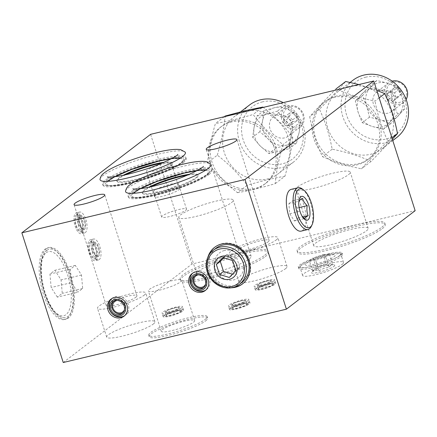 <?xml version="1.0" encoding="UTF-8"?>
<svg xmlns="http://www.w3.org/2000/svg" width="437" height="437" viewBox="0 0 437 437"><rect width="100%" height="100%" fill="white"/><g stroke="black" fill="none" stroke-linecap="round" stroke-linejoin="round"><path stroke-width="0.33" stroke-dasharray="2.19 1.64" d="M231.528 287.764A22.997 20.648 52.6 0 1 207.963 256.961M300.274 266.357A22.997 3.758 162.3 0 1 324.216 256.497A22.997 3.758 162.3 0 1 342.592 254.487A22.997 3.758 162.3 0 1 341.095 256.601A22.997 3.758 162.3 0 1 317.147 266.461A22.997 3.758 162.3 0 1 298.771 268.471A22.997 3.758 162.3 0 1 300.274 266.357M265.21 256.683A46 7.511 -17.7 0 0 268.203 252.455A46 7.511 -17.7 0 0 222.1 259.283A46 7.511 -17.7 0 0 180.563 280.423A46 7.511 -17.7 0 0 217.32 276.403A46 7.511 -17.7 0 0 265.21 256.683M382.233 228.709A46 7.511 -17.7 0 0 385.226 224.481A46 7.511 -17.7 0 0 339.123 231.31A46 7.511 -17.7 0 0 297.586 252.449A46 7.511 -17.7 0 0 334.343 248.429A46 7.511 -17.7 0 0 382.233 228.709M205.636 320.867A30.666 5.009 -17.7 0 0 207.635 318.049A30.666 5.009 -17.7 0 0 176.898 322.599A30.666 5.009 -17.7 0 0 149.208 336.692A30.666 5.009 -17.7 0 0 173.708 334.01A30.666 5.009 -17.7 0 0 205.636 320.867M153.261 324.074A25.297 4.13 -17.7 0 0 154.911 321.747A25.297 4.13 -17.7 0 0 129.549 325.505A25.297 4.13 -17.7 0 0 106.704 337.135A25.297 4.13 -17.7 0 0 126.921 334.917A25.297 4.13 -17.7 0 0 153.261 324.074M285.41 268.782A25.297 4.13 -17.7 0 0 287.06 266.461A25.297 4.13 -17.7 0 0 261.697 270.213A25.297 4.13 -17.7 0 0 238.853 281.843A25.297 4.13 -17.7 0 0 259.07 279.631A25.297 4.13 -17.7 0 0 285.41 268.782M163.842 315.618A10.734 1.753 162.3 0 1 175.018 311.018A10.734 1.753 162.3 0 1 183.595 310.079A10.734 1.753 162.3 0 1 182.895 311.062A10.734 1.753 162.3 0 1 171.719 315.667A10.734 1.753 162.3 0 1 163.143 316.607A10.734 1.753 162.3 0 1 163.842 315.618M230.217 308.5A10.734 1.753 162.3 0 1 241.393 303.901A10.734 1.753 162.3 0 1 249.969 302.961A10.734 1.753 162.3 0 1 249.27 303.944A10.734 1.753 162.3 0 1 238.094 308.549A10.734 1.753 162.3 0 1 229.518 309.483A10.734 1.753 162.3 0 1 230.217 308.5M63.239 362.519L191.99 264.024L415.15 210.683M255.967 288.802A10.734 1.753 162.3 0 1 267.144 284.197A10.734 1.753 162.3 0 1 275.72 283.258A10.734 1.753 162.3 0 1 275.02 284.247A10.734 1.753 162.3 0 1 263.844 288.846A10.734 1.753 162.3 0 1 255.268 289.786A10.734 1.753 162.3 0 1 255.967 288.802M288.868 203.664L292.582 200.823L297.204 208.045L298.105 218.112L294.385 220.958L289.769 213.731L288.868 203.664L298.913 201.266L298.64 203.342L299.815 211.333L302.377 216.708M290.747 138.534L293.489 127.473L284.771 119.804A19.933 17.895 -127.4 0 0 266.461 114.095A19.933 17.895 -127.4 0 0 254.132 127.129A19.933 17.895 -127.4 0 0 260.108 145.86A19.933 17.895 -127.4 0 0 278.418 151.568A19.933 17.895 -127.4 0 0 290.747 138.534A19.933 17.895 -127.4 0 0 284.771 119.804L277.298 111.178L266.461 114.095L256.869 116.062L254.132 127.129L252.635 137.24L260.108 145.86L268.826 153.529L278.418 151.568L289.256 148.646L290.747 138.534M389.88 122.223L397.621 114.221L393.546 103.886A19.933 17.895 -127.4 0 0 379.524 89.776A19.933 17.895 -127.4 0 0 361.831 94.004A19.933 17.895 -127.4 0 0 358.165 112.342A19.933 17.895 -127.4 0 0 372.187 126.451A19.933 17.895 -127.4 0 0 389.88 122.223A19.933 17.895 -127.4 0 0 393.546 103.886L390.716 92.589L379.524 89.776L369.576 86.002L355.336 101.045L358.165 112.342L362.24 122.682L372.187 126.451L383.38 129.27L389.88 122.223M365.966 77.13A32.966 29.596 -127.4 0 0 355.461 129.658A32.966 29.596 -127.4 0 0 406.137 117.548A32.966 29.596 -127.4 0 0 365.966 77.13M352.888 80.315A36.031 32.349 -127.4 0 0 349.092 128.587A36.031 32.349 -127.4 0 0 396.676 137.551M348.955 86.559A36.031 32.349 -127.4 0 0 337.867 91.808A36.031 32.349 -127.4 0 0 334.07 140.08A36.031 32.349 -127.4 0 0 381.654 149.039A36.031 32.349 -127.4 0 0 389.127 106.524A36.031 32.349 -127.4 0 0 348.955 86.559M392.35 139.239L371.204 161.357C359.738 156.162 346.727 152.103 332.175 149.197C329.432 134.733 325.183 121.42 319.425 109.261C329.678 98.871 338.435 89.612 345.711 81.484M358.892 84.543L376.732 90.306M379.163 97.915L375.012 101.089C360.525 98.205 347.519 94.152 335.982 88.93C325.734 99.319 316.972 108.578 309.696 116.701C312.439 131.166 316.683 144.478 322.446 156.637C333.906 161.837 346.918 165.891 361.475 168.802C368.702 160.723 377.464 151.464 387.761 141.025C382.004 128.871 377.754 115.559 375.012 101.089M391.907 137.852L387.761 141.025M319.425 109.261L309.696 116.701M332.175 149.197L322.446 156.637M371.204 161.357L361.475 168.802M67.145 318.294A36.801 15.055 76.6 0 0 69.925 277.009A36.801 15.055 76.6 0 0 47.557 247.921A36.801 15.055 76.6 0 0 45.071 249.123A36.801 15.055 76.6 0 0 42.296 290.414A36.801 15.055 76.6 0 0 64.665 319.502A36.801 15.055 76.6 0 0 67.145 318.294M96.036 260.337A10.734 4.392 76.6 0 0 96.85 248.292A10.734 4.392 76.6 0 0 90.322 239.809A10.734 4.392 76.6 0 0 89.601 240.159A10.734 4.392 76.6 0 0 88.787 252.204A10.734 4.392 76.6 0 0 95.315 260.687A10.734 4.392 76.6 0 0 96.036 260.337M82.09 233.358A10.734 4.392 76.6 0 0 82.899 221.313A10.734 4.392 76.6 0 0 76.371 212.83A10.734 4.392 76.6 0 0 75.65 213.18A10.734 4.392 76.6 0 0 74.842 225.224A10.734 4.392 76.6 0 0 81.364 233.708A10.734 4.392 76.6 0 0 82.09 233.358M191.99 264.024L150.601 134.328M291.217 189.363A21.468 8.784 -103.4 0 1 304.747 208.198A21.468 8.784 -103.4 0 1 301.197 231.118M100.007 179.236A44.776 7.314 162.3 0 1 102.979 175.619A44.776 7.314 162.3 0 1 148.176 156.828A44.776 7.314 162.3 0 1 185.135 152.071M125.55 191.193A44.776 7.314 162.3 0 1 128.522 187.577A44.776 7.314 162.3 0 1 173.713 168.78A44.776 7.314 162.3 0 1 210.672 164.022M231.588 121.95A36.031 32.349 -127.4 0 0 220.505 127.194A36.031 32.349 -127.4 0 0 216.708 175.466A36.031 32.349 -127.4 0 0 264.292 184.43A36.031 32.349 -127.4 0 0 271.759 141.916A36.031 32.349 -127.4 0 0 231.588 121.95M335.004 97.227A36.031 32.349 -127.4 0 0 323.921 102.477A36.031 32.349 -127.4 0 0 320.124 150.749A36.031 32.349 -127.4 0 0 367.708 159.713A36.031 32.349 -127.4 0 0 375.175 117.198A36.031 32.349 -127.4 0 0 335.004 97.227M336.616 95.998A36.031 32.349 -127.4 0 0 325.532 101.247A36.031 32.349 -127.4 0 0 321.73 149.52A36.031 32.349 -127.4 0 0 369.314 158.478A36.031 32.349 -127.4 0 0 376.787 115.963A36.031 32.349 -127.4 0 0 336.616 95.998M397.949 87.061L402.018 97.402L404.848 108.693L390.612 123.737L380.665 119.967L369.473 117.149L366.643 105.858L362.568 95.517L376.803 80.474L387.996 83.287L397.949 87.061L390.716 92.589M404.848 108.693L397.621 114.221M376.803 80.474L369.576 86.002M362.568 95.517L355.336 101.045M369.473 117.149L362.24 122.682M390.612 123.737L383.38 129.27M393.453 82.101A10.734 9.636 -127.4 0 0 390.028 99.204A10.734 9.636 -127.4 0 0 406.53 95.261A10.734 9.636 -127.4 0 0 393.453 82.101M401.548 93.709L398.265 97.178L393.382 95.659L391.792 90.667L395.075 87.198L399.953 88.716L401.548 93.709L396.184 97.812L392.896 101.286L398.265 97.178M392.12 81.156A12.269 11.012 -127.4 0 0 388.679 82.855A12.269 11.012 -127.4 0 0 387.39 99.292A12.269 11.012 -127.4 0 0 403.586 102.34A12.269 11.012 -127.4 0 0 406.126 99.467M380.654 90.098A12.269 11.012 -127.4 0 0 376.88 91.885A12.269 11.012 -127.4 0 0 375.585 108.316A12.269 11.012 -127.4 0 0 391.787 111.369A12.269 11.012 -127.4 0 0 394.327 96.894A12.269 11.012 -127.4 0 0 380.654 90.098M370.308 87.52A19.933 17.895 -127.4 0 0 366.643 105.858A19.933 17.895 -127.4 0 0 380.665 119.967A19.933 17.895 -127.4 0 0 398.353 115.739A19.933 17.895 -127.4 0 0 402.018 97.402A19.933 17.895 -127.4 0 0 387.996 83.287A19.933 17.895 -127.4 0 0 370.308 87.52M392.896 101.286L388.018 99.762L386.428 94.774L389.711 91.3L394.589 92.819L396.184 97.812M394.589 92.819L399.953 88.716M388.018 99.762L393.382 95.659M386.428 94.774L391.792 90.667M389.711 91.3L395.075 87.198M237.378 187.73A36.031 32.349 -127.4 0 0 265.904 183.201A36.031 32.349 -127.4 0 0 273.371 140.681A36.031 32.349 -127.4 0 0 233.2 120.716A36.031 32.349 -127.4 0 0 222.116 125.965A36.031 32.349 -127.4 0 0 211.339 159.773A36.031 32.349 -127.4 0 0 237.378 187.73M237.493 192.679C248.555 190.827 261.124 187.823 275.206 183.666C276.293 171.823 278.899 158.789 283.023 144.571C271.574 135.727 261.61 125.703 253.132 114.494C239.055 118.651 226.481 121.655 215.419 123.507C211.311 137.655 208.706 150.689 207.602 162.597C216.031 173.751 225.995 183.78 237.493 192.679L247.222 185.233C238.799 174.079 228.835 164.055 217.331 155.157L207.602 162.597M262.009 107.699L253.132 114.494M262.861 107.049C274.305 115.892 284.269 125.922 292.752 137.131L283.023 144.571M224.301 116.712L215.419 123.507M217.331 155.157C221.439 141.004 224.044 127.975 225.148 116.062M292.752 137.131C291.665 148.968 289.059 162.001 284.935 176.22L275.206 183.666M284.935 176.22C273.873 178.072 261.304 181.076 247.222 185.233M262.55 101.848A32.966 29.596 -127.4 0 0 252.045 154.381A32.966 29.596 -127.4 0 0 302.721 142.265A32.966 29.596 -127.4 0 0 262.55 101.848M249.472 105.033A36.031 32.349 -127.4 0 0 245.676 153.305A36.031 32.349 -127.4 0 0 293.26 162.269A36.031 32.349 -127.4 0 0 283.28 102.613M245.539 111.277A36.031 32.349 -127.4 0 0 234.451 116.526A36.031 32.349 -127.4 0 0 230.654 164.798A36.031 32.349 -127.4 0 0 278.238 173.762A36.031 32.349 -127.4 0 0 285.711 131.242A36.031 32.349 -127.4 0 0 245.539 111.277M284.525 105.65L293.243 113.32L300.716 121.939L299.225 132.05L296.483 143.118L286.896 145.079L276.058 148.001L268.586 139.376L259.868 131.706L262.604 120.645L264.101 110.534L274.939 107.611L284.525 105.65L277.298 111.178M300.716 121.939L293.489 127.473M264.101 110.534L256.869 116.062M259.868 131.706L252.635 137.24M276.058 148.001L268.826 153.529M296.483 143.118L289.256 148.646M290.037 106.819A10.734 9.636 -127.4 0 0 286.612 123.922A10.734 9.636 -127.4 0 0 303.114 119.978A10.734 9.636 -127.4 0 0 290.037 106.819M297.968 115.783L296.991 120.667L292.277 121.792L288.54 118.034L289.518 113.15L294.232 112.019L297.968 115.783L292.604 119.885L291.626 124.774L296.991 120.667M289.037 105.792A12.269 11.012 -127.4 0 0 285.263 107.578A12.269 11.012 -127.4 0 0 283.974 124.01A12.269 11.012 -127.4 0 0 300.17 127.058A12.269 11.012 -127.4 0 0 302.715 112.588A12.269 11.012 -127.4 0 0 289.037 105.792M277.238 114.816A12.269 11.012 -127.4 0 0 273.464 116.603A12.269 11.012 -127.4 0 0 272.169 133.039A12.269 11.012 -127.4 0 0 288.371 136.087A12.269 11.012 -127.4 0 0 290.911 121.617A12.269 11.012 -127.4 0 0 277.238 114.816M274.939 107.611A19.933 17.895 -127.4 0 0 262.604 120.645A19.933 17.895 -127.4 0 0 268.586 139.376A19.933 17.895 -127.4 0 0 286.896 145.079A19.933 17.895 -127.4 0 0 299.225 132.05A19.933 17.895 -127.4 0 0 293.243 113.32A19.933 17.895 -127.4 0 0 274.939 107.611M291.626 124.774L286.912 125.9L283.176 122.136L284.154 117.253L288.868 116.127L292.604 119.885M288.868 116.127L294.232 112.019M286.912 125.9L292.277 121.792M283.176 122.136L288.54 118.034M284.154 117.253L289.518 113.15M302.377 189.035A21.468 8.784 -103.4 0 1 311.554 206.57A21.468 8.784 -103.4 0 1 311.302 226.361M298.105 218.112L302.836 216.981M294.385 220.958L304.431 218.56M289.769 213.731L299.815 211.333M292.582 200.823L302.628 198.42M297.204 208.045L299.105 207.591M233.871 287.207A22.997 20.648 52.6 0 1 212.699 277.752A22.997 20.648 52.6 0 1 209.11 254.842M214.857 247.145A22.997 20.648 52.6 0 1 215.124 246.938A22.997 20.648 52.6 0 1 245.496 252.662A22.997 20.648 52.6 0 1 243.076 283.471A22.997 20.648 52.6 0 1 242.803 283.679M224.416 250.532A15.612 14.017 -127.4 0 0 219.44 275.414A15.612 14.017 -127.4 0 0 243.442 269.678A15.612 14.017 -127.4 0 0 224.416 250.532M215.949 248.238A21.468 19.272 -127.4 0 0 213.688 276.998A21.468 19.272 -127.4 0 0 242.032 282.335M223.831 257.704L226.879 254.481L236.636 257.524L232.675 260.556M236.636 257.524L239.82 267.51L235.865 270.536M239.82 267.51L233.249 274.452L229.294 277.479M233.249 274.452L232.468 274.207M226.879 254.481L222.919 257.513M248.167 300.487A10.734 1.753 -17.7 0 0 248.872 299.662A10.734 1.753 -17.7 0 0 248.866 299.503A10.734 1.753 -17.7 0 0 238.11 301.093A10.734 1.753 -17.7 0 0 228.414 306.026A10.734 1.753 -17.7 0 0 228.507 306.162A10.734 1.753 -17.7 0 0 237.449 304.96A10.734 1.753 -17.7 0 0 248.167 300.487M247.5 304.371A8.74 1.426 -17.7 0 0 248.074 303.699A8.74 1.426 -17.7 0 0 239.312 304.862A8.74 1.426 -17.7 0 0 231.49 308.992A8.74 1.426 -17.7 0 0 238.771 308.009A8.74 1.426 -17.7 0 0 247.5 304.371M246.413 304.627A7.511 1.229 -17.7 0 0 246.9 303.939A7.511 1.229 -17.7 0 0 239.372 305.053A7.511 1.229 -17.7 0 0 232.588 308.506A7.511 1.229 -17.7 0 0 238.591 307.85A7.511 1.229 -17.7 0 0 246.413 304.627M240.934 301.011A6.55 1.071 -17.7 0 0 234.74 303.098A6.55 1.071 -17.7 0 0 232.468 304.846A6.55 1.071 -17.7 0 0 237.947 304.092A6.55 1.071 -17.7 0 0 244.452 301.377A6.55 1.071 -17.7 0 0 244.878 300.885A6.55 1.071 -17.7 0 0 240.934 301.011M245.31 301.169A7.511 1.229 -17.7 0 0 245.796 300.481A7.511 1.229 -17.7 0 0 238.269 301.596A7.511 1.229 -17.7 0 0 231.484 305.048A7.511 1.229 -17.7 0 0 237.488 304.392A7.511 1.229 -17.7 0 0 245.31 301.169M273.917 280.789A10.734 1.753 -17.7 0 0 274.622 279.964A10.734 1.753 -17.7 0 0 274.616 279.8A10.734 1.753 -17.7 0 0 263.855 281.395A10.734 1.753 -17.7 0 0 254.165 286.328A10.734 1.753 -17.7 0 0 254.252 286.464A10.734 1.753 -17.7 0 0 263.2 285.257A10.734 1.753 -17.7 0 0 273.917 280.789M273.251 284.667A8.74 1.426 -17.7 0 0 273.824 284.001A8.74 1.426 -17.7 0 0 265.062 285.164A8.74 1.426 -17.7 0 0 257.24 289.294A8.74 1.426 -17.7 0 0 264.522 288.311A8.74 1.426 -17.7 0 0 273.251 284.667M272.164 284.929A7.511 1.229 -17.7 0 0 272.65 284.241A7.511 1.229 -17.7 0 0 265.122 285.356A7.511 1.229 -17.7 0 0 258.338 288.808A7.511 1.229 -17.7 0 0 264.341 288.152A7.511 1.229 -17.7 0 0 272.164 284.929M266.679 281.313A6.55 1.071 -17.7 0 0 260.49 283.394A6.55 1.071 -17.7 0 0 258.218 285.148A6.55 1.071 -17.7 0 0 263.697 284.394A6.55 1.071 -17.7 0 0 270.203 281.674A6.55 1.071 -17.7 0 0 270.629 281.188A6.55 1.071 -17.7 0 0 266.679 281.313M271.06 281.472A7.511 1.229 -17.7 0 0 271.546 280.778A7.511 1.229 -17.7 0 0 264.019 281.898A7.511 1.229 -17.7 0 0 257.235 285.35A7.511 1.229 -17.7 0 0 263.238 284.689A7.511 1.229 -17.7 0 0 271.06 281.472M181.792 307.604A10.734 1.753 -17.7 0 0 182.497 306.779A10.734 1.753 -17.7 0 0 182.491 306.621A10.734 1.753 -17.7 0 0 171.736 308.211A10.734 1.753 -17.7 0 0 162.04 313.143A10.734 1.753 -17.7 0 0 162.132 313.28A10.734 1.753 -17.7 0 0 171.075 312.078A10.734 1.753 -17.7 0 0 181.792 307.604M181.126 311.488A8.74 1.426 -17.7 0 0 181.699 310.816A8.74 1.426 -17.7 0 0 172.937 311.98A8.74 1.426 -17.7 0 0 165.115 316.109A8.74 1.426 -17.7 0 0 172.397 315.126A8.74 1.426 -17.7 0 0 181.126 311.488M180.039 311.745A7.511 1.229 -17.7 0 0 180.525 311.057A7.511 1.229 -17.7 0 0 172.997 312.171A7.511 1.229 -17.7 0 0 166.213 315.623A7.511 1.229 -17.7 0 0 172.216 314.968A7.511 1.229 -17.7 0 0 180.039 311.745M174.56 308.129A6.55 1.071 -17.7 0 0 168.365 310.215A6.55 1.071 -17.7 0 0 166.093 311.963A6.55 1.071 -17.7 0 0 171.572 311.21A6.55 1.071 -17.7 0 0 178.078 308.495A6.55 1.071 -17.7 0 0 178.504 308.003A6.55 1.071 -17.7 0 0 174.56 308.129M178.935 308.287A7.511 1.229 -17.7 0 0 179.421 307.599A7.511 1.229 -17.7 0 0 171.894 308.713A7.511 1.229 -17.7 0 0 165.11 312.165A7.511 1.229 -17.7 0 0 171.113 311.51A7.511 1.229 -17.7 0 0 178.935 308.287M78.917 212.404A10.734 4.392 -103.4 0 1 79.638 212.049A10.734 4.392 -103.4 0 1 86.406 221.466A10.734 4.392 -103.4 0 1 84.631 232.926A10.734 4.392 -103.4 0 1 83.516 232.861A10.734 4.392 -103.4 0 1 77.862 223.509A10.734 4.392 -103.4 0 1 78.676 212.611A10.734 4.392 -103.4 0 1 78.917 212.404M76.246 215.053A8.74 3.578 -103.4 0 1 82.413 222.717A8.74 3.578 -103.4 0 1 79.993 231.719A8.74 3.578 -103.4 0 1 75.393 224.099A8.74 3.578 -103.4 0 1 76.054 215.228A8.74 3.578 -103.4 0 1 76.246 215.053M76.617 216.206A7.511 3.075 -103.4 0 1 77.12 215.96A7.511 3.075 -103.4 0 1 81.861 222.553A7.511 3.075 -103.4 0 1 80.616 230.578A7.511 3.075 -103.4 0 1 76.049 224.64A7.511 3.075 -103.4 0 1 76.617 216.206M80.173 216.337A6.55 2.677 -103.4 0 1 84.811 222.176A6.55 2.677 -103.4 0 1 82.888 228.786A6.55 2.677 -103.4 0 1 79.845 224.241A6.55 2.677 -103.4 0 1 79.96 216.534A6.55 2.677 -103.4 0 1 80.173 216.337M79.884 215.43A7.511 3.075 -103.4 0 1 80.386 215.184A7.511 3.075 -103.4 0 1 85.122 221.772A7.511 3.075 -103.4 0 1 83.882 229.796A7.511 3.075 -103.4 0 1 79.316 223.859A7.511 3.075 -103.4 0 1 79.884 215.43M92.862 239.378A10.734 4.392 -103.4 0 1 93.589 239.028A10.734 4.392 -103.4 0 1 100.357 248.445A10.734 4.392 -103.4 0 1 98.582 259.906A10.734 4.392 -103.4 0 1 97.467 259.84A10.734 4.392 -103.4 0 1 91.814 250.488A10.734 4.392 -103.4 0 1 92.628 239.591A10.734 4.392 -103.4 0 1 92.862 239.378M90.197 242.032A8.74 3.578 -103.4 0 1 96.359 249.696A8.74 3.578 -103.4 0 1 93.944 258.699A8.74 3.578 -103.4 0 1 89.339 251.078A8.74 3.578 -103.4 0 1 90 242.207A8.74 3.578 -103.4 0 1 90.197 242.032M90.563 243.185A7.511 3.075 -103.4 0 1 91.071 242.939A7.511 3.075 -103.4 0 1 95.807 249.532A7.511 3.075 -103.4 0 1 94.567 257.557A7.511 3.075 -103.4 0 1 90 251.619A7.511 3.075 -103.4 0 1 90.563 243.185M94.119 243.311A6.55 2.677 -103.4 0 1 98.762 249.156A6.55 2.677 -103.4 0 1 96.839 255.765A6.55 2.677 -103.4 0 1 93.791 251.22A6.55 2.677 -103.4 0 1 93.906 243.513A6.55 2.677 -103.4 0 1 94.119 243.311M93.829 242.404A7.511 3.075 -103.4 0 1 94.337 242.158A7.511 3.075 -103.4 0 1 99.073 248.751A7.511 3.075 -103.4 0 1 97.833 256.776A7.511 3.075 -103.4 0 1 93.261 250.838A7.511 3.075 -103.4 0 1 93.829 242.404M192.81 273.081A10.734 9.636 52.6 0 1 193.433 272.562A10.734 9.636 52.6 0 1 207.608 275.228A10.734 9.636 52.6 0 1 206.472 289.611A10.734 9.636 52.6 0 1 205.805 290.07M198.403 274.846A6.55 5.878 52.6 0 1 204.62 277.511A6.55 5.878 52.6 0 1 205.57 284.208M194.776 275.654A7.511 6.746 52.6 0 1 195.388 275.119A7.511 6.746 52.6 0 1 205.308 276.987A7.511 6.746 52.6 0 1 204.516 287.054A7.511 6.746 52.6 0 1 203.839 287.502M111.643 298.69A10.734 9.636 52.6 0 1 112.265 298.165A10.734 9.636 52.6 0 1 126.44 300.836A10.734 9.636 52.6 0 1 125.31 315.214A10.734 9.636 52.6 0 1 124.643 315.678M117.242 300.454A6.55 5.878 52.6 0 1 123.458 303.12A6.55 5.878 52.6 0 1 124.403 309.817M113.609 301.257A7.511 6.746 52.6 0 1 114.221 300.722A7.511 6.746 52.6 0 1 124.146 302.59A7.511 6.746 52.6 0 1 123.354 312.657A7.511 6.746 52.6 0 1 122.677 313.105M276.211 239.962A25.297 4.13 -17.7 0 0 277.861 237.635A25.297 4.13 -17.7 0 0 252.504 241.393A25.297 4.13 -17.7 0 0 229.654 253.023A25.297 4.13 -17.7 0 0 249.871 250.805A25.297 4.13 -17.7 0 0 276.211 239.962M268.045 241.912A16.098 2.627 -17.7 0 0 269.094 240.432A16.098 2.627 -17.7 0 0 252.957 242.825A16.098 2.627 -17.7 0 0 238.422 250.226A16.098 2.627 -17.7 0 0 251.286 248.817A16.098 2.627 -17.7 0 0 268.045 241.912M144.063 295.254A25.297 4.13 -17.7 0 0 145.712 292.927A25.297 4.13 -17.7 0 0 120.355 296.685A25.297 4.13 -17.7 0 0 97.506 308.309A25.297 4.13 -17.7 0 0 117.722 306.097A25.297 4.13 -17.7 0 0 144.063 295.254M135.896 297.204A16.098 2.627 -17.7 0 0 136.945 295.723A16.098 2.627 -17.7 0 0 120.809 298.116A16.098 2.627 -17.7 0 0 106.273 305.512A16.098 2.627 -17.7 0 0 119.137 304.103A16.098 2.627 -17.7 0 0 135.896 297.204M205.177 319.425A30.666 5.009 -17.7 0 0 207.171 316.607A30.666 5.009 -17.7 0 0 176.439 321.157A30.666 5.009 -17.7 0 0 148.744 335.255A30.666 5.009 -17.7 0 0 173.249 332.573A30.666 5.009 -17.7 0 0 205.177 319.425M193.531 322.206A17.546 2.868 -17.7 0 0 194.678 320.594A17.546 2.868 -17.7 0 0 177.089 323.2A17.546 2.868 -17.7 0 0 161.242 331.268A17.546 2.868 -17.7 0 0 175.264 329.733A17.546 2.868 -17.7 0 0 193.531 322.206M180.656 281.86A17.546 2.868 -17.7 0 0 181.797 280.243A17.546 2.868 -17.7 0 0 164.214 282.848A17.546 2.868 -17.7 0 0 148.367 290.916A17.546 2.868 -17.7 0 0 162.389 289.381A17.546 2.868 -17.7 0 0 180.656 281.86M381.769 227.267A46 7.511 -17.7 0 0 384.768 223.039A46 7.511 -17.7 0 0 338.664 229.867A46 7.511 -17.7 0 0 297.127 251.013A46 7.511 -17.7 0 0 333.884 246.987A46 7.511 -17.7 0 0 381.769 227.267M366.299 230.965A28.569 4.665 -17.7 0 0 368.162 228.343A28.569 4.665 -17.7 0 0 339.533 232.582A28.569 4.665 -17.7 0 0 313.733 245.709A28.569 4.665 -17.7 0 0 336.561 243.212A28.569 4.665 -17.7 0 0 366.299 230.965M348.365 174.767A28.569 4.665 -17.7 0 0 350.228 172.14A28.569 4.665 -17.7 0 0 321.594 176.379A28.569 4.665 -17.7 0 0 295.8 189.511A28.569 4.665 -17.7 0 0 318.622 187.009A28.569 4.665 -17.7 0 0 348.365 174.767M264.746 255.241A46 7.511 -17.7 0 0 267.744 251.013A46 7.511 -17.7 0 0 221.641 257.841A46 7.511 -17.7 0 0 180.104 278.981A46 7.511 -17.7 0 0 216.861 274.96A46 7.511 -17.7 0 0 264.746 255.241M249.276 258.939A28.569 4.665 -17.7 0 0 251.138 256.311A28.569 4.665 -17.7 0 0 222.509 260.556A28.569 4.665 -17.7 0 0 196.71 273.682A28.569 4.665 -17.7 0 0 219.538 271.186A28.569 4.665 -17.7 0 0 249.276 258.939M231.342 202.735A28.569 4.665 -17.7 0 0 233.205 200.113A28.569 4.665 -17.7 0 0 204.571 204.352A28.569 4.665 -17.7 0 0 178.777 217.484A28.569 4.665 -17.7 0 0 201.599 214.982A28.569 4.665 -17.7 0 0 231.342 202.735M340.636 255.159A22.997 3.758 -17.7 0 0 342.133 253.045A22.997 3.758 -17.7 0 0 319.081 256.459A22.997 3.758 -17.7 0 0 298.313 267.034A22.997 3.758 -17.7 0 0 316.688 265.019A22.997 3.758 -17.7 0 0 340.636 255.159M306.364 263.353A15.612 2.551 162.3 0 1 331.885 254.766A15.612 2.551 162.3 0 1 322.419 262.003A15.612 2.551 162.3 0 1 306.364 263.353M333.961 266.373A12.269 2.005 -17.7 0 0 334.092 264.855A12.269 2.005 -17.7 0 0 322.468 267.067A12.269 2.005 -17.7 0 0 311.707 272A12.269 2.005 -17.7 0 0 311.499 272.868A12.269 2.005 -17.7 0 0 321.747 271.47A12.269 2.005 -17.7 0 0 333.961 266.373M316.486 268.613L313.952 269.645L312.766 271.453C314.536 270.268 316.639 270.088 319.076 270.924C322.08 268.793 325.423 267.668 329.094 267.553C330.017 265.587 331.257 264.642 332.814 264.707L331.366 264.33L326.505 265.237C322.85 265.346 319.513 266.472 316.486 268.613L313.089 257.977L323.112 254.602L326.505 265.237M342.122 264.418A21.468 3.507 -17.7 0 0 343.526 262.446A21.468 3.507 -17.7 0 0 322.009 265.636A21.468 3.507 -17.7 0 0 302.623 275.501A21.468 3.507 -17.7 0 0 319.775 273.622A21.468 3.507 -17.7 0 0 342.122 264.418M339.363 255.776A21.468 3.507 -17.7 0 0 340.762 253.799A21.468 3.507 -17.7 0 0 323.609 255.678A21.468 3.507 -17.7 0 0 301.262 264.882A21.468 3.507 -17.7 0 0 299.864 266.854A21.468 3.507 -17.7 0 0 317.016 264.975A21.468 3.507 -17.7 0 0 339.363 255.776M323.112 254.602L329.416 254.072L325.702 256.918L329.094 267.553M329.416 254.072L332.814 264.707M325.702 256.918L315.678 260.288L319.076 270.924M315.678 260.288L309.374 260.818L312.766 271.453M309.374 260.818L313.089 257.977M46.431 248.8A36.801 15.055 -103.4 0 1 48.917 247.593A36.801 15.055 -103.4 0 1 72.116 279.882A36.801 15.055 -103.4 0 1 66.025 319.174A36.801 15.055 -103.4 0 1 43.656 290.086A36.801 15.055 -103.4 0 1 46.431 248.8M46.934 250.363A35.135 14.372 -103.4 0 1 47.191 250.177A35.135 14.372 -103.4 0 1 71.45 280.041A35.135 14.372 -103.4 0 1 63.321 317.655A35.135 14.372 -103.4 0 1 43.574 287.082A35.135 14.372 -103.4 0 1 46.934 250.363M57.313 297.133L51.156 287.502L49.955 274.075L54.909 270.285L61.065 279.92L62.267 293.342L57.313 297.133L77.72 292.255L71.564 282.624L51.156 287.502M71.564 282.624L70.362 269.197L75.317 265.406L81.479 275.042L82.68 288.464L77.72 292.255M82.68 288.464L62.267 293.342M70.362 269.197L49.955 274.075M75.317 265.406L54.909 270.285M81.479 275.042L61.065 279.92M205.537 170.272A40.106 6.55 162.3 0 1 170.315 190.641A40.106 6.55 162.3 0 1 134.503 192.351M185.654 210.301A13.034 2.13 -17.7 0 0 186.501 209.099A13.034 2.13 -17.7 0 0 173.44 211.033A13.034 2.13 -17.7 0 0 161.668 217.025A13.034 2.13 -17.7 0 0 172.085 215.883A13.034 2.13 -17.7 0 0 185.654 210.301M177.559 184.938A13.034 2.13 -17.7 0 0 178.411 183.737A13.034 2.13 -17.7 0 0 165.344 185.67A13.034 2.13 -17.7 0 0 153.578 191.663A13.034 2.13 -17.7 0 0 163.99 190.521A13.034 2.13 -17.7 0 0 177.559 184.938M151.142 186.73A29.132 4.758 -17.7 0 0 142.533 193.274A29.132 4.758 -17.7 0 0 165.809 190.729A29.132 4.758 -17.7 0 0 196.137 178.236A29.132 4.758 -17.7 0 0 198.037 175.559A29.132 4.758 -17.7 0 0 187.227 175.215M148.788 187.244A29.132 4.758 -17.7 0 0 142.347 192.695A29.132 4.758 -17.7 0 0 165.623 190.15A29.132 4.758 -17.7 0 0 195.956 177.662A29.132 4.758 -17.7 0 0 197.852 174.986A29.132 4.758 -17.7 0 0 189.44 174.27M179.995 158.32A40.106 6.55 162.3 0 1 144.773 178.689A40.106 6.55 162.3 0 1 108.966 180.394M178.509 189.997A13.034 2.13 -17.7 0 0 179.361 188.8A13.034 2.13 -17.7 0 0 166.295 190.734A13.034 2.13 -17.7 0 0 154.529 196.721A13.034 2.13 -17.7 0 0 164.94 195.585A13.034 2.13 -17.7 0 0 178.509 189.997M170.414 164.634A13.034 2.13 -17.7 0 0 171.266 163.438A13.034 2.13 -17.7 0 0 158.199 165.372A13.034 2.13 -17.7 0 0 146.433 171.359A13.034 2.13 -17.7 0 0 156.845 170.222A13.034 2.13 -17.7 0 0 170.414 164.634M125.599 174.778A29.132 4.758 -17.7 0 0 116.99 181.322A29.132 4.758 -17.7 0 0 140.272 178.771A29.132 4.758 -17.7 0 0 170.599 166.284A29.132 4.758 -17.7 0 0 172.495 163.607A29.132 4.758 -17.7 0 0 161.69 163.258M123.25 175.286A29.132 4.758 -17.7 0 0 116.81 180.743A29.132 4.758 -17.7 0 0 140.086 178.198A29.132 4.758 -17.7 0 0 170.414 165.705A29.132 4.758 -17.7 0 0 172.315 163.028A29.132 4.758 -17.7 0 0 163.902 162.313M206.625 175.111A41.154 6.719 -17.7 0 0 164.307 178.667A41.154 6.719 -17.7 0 0 139.37 197.748A41.154 6.719 -17.7 0 0 206.625 175.111M208.569 173.374A43.776 7.15 -17.7 0 0 211.197 170.681A43.776 7.15 -17.7 0 0 211.426 169.348A43.776 7.15 -17.7 0 0 167.551 175.849A43.776 7.15 -17.7 0 0 128.019 195.967A43.776 7.15 -17.7 0 0 128.975 196.923A43.776 7.15 -17.7 0 0 166.497 191.133A43.776 7.15 -17.7 0 0 208.569 173.374M208.952 174.554A43.776 7.15 -17.7 0 0 211.803 170.534A43.776 7.15 -17.7 0 0 167.928 177.029A43.776 7.15 -17.7 0 0 128.396 197.147A43.776 7.15 -17.7 0 0 163.378 193.323A43.776 7.15 -17.7 0 0 208.952 174.554M181.082 163.154A41.154 6.719 -17.7 0 0 138.769 166.71A41.154 6.719 -17.7 0 0 113.828 185.791A41.154 6.719 -17.7 0 0 181.082 163.154M182.988 161.504A43.7 7.139 -17.7 0 0 185.567 158.893A43.7 7.139 -17.7 0 0 185.834 157.489A43.7 7.139 -17.7 0 0 142.036 163.973A43.7 7.139 -17.7 0 0 102.575 184.059A43.7 7.139 -17.7 0 0 103.607 185.048A43.7 7.139 -17.7 0 0 141.156 179.181A43.7 7.139 -17.7 0 0 182.988 161.504M183.343 162.619A43.7 7.139 -17.7 0 0 186.189 158.598A43.7 7.139 -17.7 0 0 142.391 165.088A43.7 7.139 -17.7 0 0 102.93 185.173A43.7 7.139 -17.7 0 0 137.846 181.35A43.7 7.139 -17.7 0 0 183.343 162.619M46.224 252.728A32.966 13.487 -103.4 0 1 71.04 291.561A32.966 13.487 -103.4 0 1 51.063 306.845A32.966 13.487 -103.4 0 1 46.224 252.728M298.64 203.342L298.782 201.675M350.13 82.424L337.867 91.808M392.765 140.539L381.654 149.039M325.532 101.247L323.921 102.477M369.314 158.478L367.708 159.713M388.679 82.855L376.88 91.885M403.586 102.34L391.787 111.369M222.116 125.965L220.505 127.194M265.904 183.201L264.292 184.43M240.64 111.79L234.451 116.526M293.26 162.269L278.238 173.762M285.263 107.578L273.464 116.603M300.17 127.058L288.371 136.087M242.535 283.886L243.076 283.471M214.589 247.353L215.124 246.938M249.969 302.961L248.866 299.503M229.518 309.483L228.414 306.026M248.074 303.699L248.872 299.662M231.49 308.992L228.507 306.162M232.468 304.846A7.664 7.664 0 0 0 244.878 300.885M246.9 303.939L245.796 300.481M232.588 308.506L231.484 305.048M275.72 283.258L274.616 279.8M255.268 289.786L254.165 286.328M273.824 284.001L274.622 279.964M257.24 289.294L254.252 286.464M258.218 285.148A7.664 7.664 0 0 0 270.629 281.188M272.65 284.241L271.546 280.778M258.338 288.808L257.235 285.35M183.595 310.079L182.491 306.621M163.143 316.607L162.04 313.143M181.699 310.816L182.497 306.779M165.115 316.109L162.132 313.28M166.093 311.963A7.664 7.664 0 0 0 178.504 308.003M180.525 311.057L179.421 307.599M166.213 315.623L165.11 312.165M79.638 212.049L76.371 212.83M84.631 232.926L81.364 233.708M79.993 231.719L83.516 232.861M76.054 215.228L78.676 212.611M79.96 216.534A7.664 7.664 0 0 0 82.888 228.786M80.386 215.184L77.12 215.96M83.882 229.796L80.616 230.578M93.589 239.028L90.322 239.809M98.582 259.906L95.315 260.687M93.944 258.699L97.467 259.84M90 242.207L92.628 239.591M93.906 243.513A7.664 7.664 0 0 0 96.839 255.765M94.337 242.158L91.071 242.939M97.833 256.776L94.567 257.557M205.188 290.594L206.472 289.611M192.143 273.546L193.433 272.562M203.232 288.038L204.516 287.054M194.099 276.102L195.388 275.119M124.021 316.197L125.31 315.214M110.976 299.148L112.265 298.165M122.065 313.64L123.354 312.657M112.937 301.705L114.221 300.722M287.06 266.461L277.861 237.635M238.853 281.843L229.654 253.023M269.094 240.432L236.903 139.561M238.422 250.226L206.226 149.35M154.911 321.747L145.712 292.927M106.704 337.135L97.506 308.309M136.945 295.723L104.754 194.847M106.273 305.512L74.077 204.642M207.635 318.049L207.171 316.607M149.208 336.692L148.744 335.255M194.678 320.594L181.797 280.243M161.242 331.268L148.367 290.916M385.226 224.481L384.768 223.039M297.586 252.449L297.127 251.013M368.162 228.343L350.228 172.14M313.733 245.709L295.8 189.511M268.203 252.455L267.744 251.013M180.563 280.423L180.104 278.981M251.138 256.311L233.205 200.113M196.71 273.682L178.777 217.484M342.592 254.487L342.133 253.045M298.771 268.471L298.313 267.034M313.952 269.645L311.707 272M331.366 264.33L334.092 264.855M343.526 262.446L340.762 253.799M302.623 275.501L299.864 266.854M48.917 247.593L47.557 247.921M66.025 319.174L64.665 319.502M47.191 250.177L46.868 250.412C45.907 250.51 44.399 252.87 42.34 257.491C39.964 265.434 40.117 275.239 42.804 286.918C45.699 298.558 50.009 307.375 55.728 313.367C59.776 316.623 62.305 318.054 63.321 317.655M132.843 188.85C134.154 189.92 134.591 191.302 134.164 192.985L140.577 188.658M196.956 170.665L204.691 170.474C203.374 169.381 202.932 167.999 203.369 166.339M186.501 209.099L178.411 183.737M161.668 217.025L153.578 191.663M198.037 175.559L197.852 174.986M142.533 193.274L142.347 192.695M107.305 176.892C108.611 177.968 109.053 179.345 108.622 181.027L115.04 176.701M171.413 158.713L179.148 158.522C177.832 157.424 177.395 156.047 177.832 154.387M179.361 188.8L171.266 163.438M154.529 196.721L146.433 171.359M172.495 163.607L172.315 163.028M116.99 181.322L116.81 180.743M211.197 170.681C209.192 173.265 207.974 174.571 207.548 174.598C200.392 179.689 188.713 184.867 172.511 190.133C153.108 195.891 137.136 200.075 128.975 196.923M211.803 170.534L211.426 169.348M128.396 197.147L128.019 195.967M185.567 158.893L182.005 162.646C174.898 167.704 163.301 172.855 147.203 178.105C127.609 184.714 113.079 187.031 103.607 185.048M186.189 158.598L185.834 157.489M102.93 185.173L102.575 184.059"/><path stroke-width="0.66" d="M120.721 317.765A10.734 9.636 52.6 0 1 108.753 311.816A10.734 9.636 52.6 0 1 110.976 299.148A10.734 9.636 52.6 0 1 125.151 301.82A10.734 9.636 52.6 0 1 124.021 316.197A10.734 9.636 52.6 0 1 120.721 317.765M207.963 256.961A22.997 20.648 52.6 0 1 214.589 247.353A22.997 20.648 52.6 0 1 244.96 253.072A22.997 20.648 52.6 0 1 242.535 283.886A22.997 20.648 52.6 0 1 235.461 287.235A22.997 20.648 52.6 0 1 231.528 287.764M245.01 179.481L21.85 232.823L150.601 134.328L373.761 80.987L245.01 179.481L286.399 309.178L63.239 362.519L21.85 232.823M201.883 292.156A10.734 9.636 52.6 0 1 189.92 286.208A10.734 9.636 52.6 0 1 192.143 273.546A10.734 9.636 52.6 0 1 206.319 276.217A10.734 9.636 52.6 0 1 205.188 290.594A10.734 9.636 52.6 0 1 201.883 292.156M373.761 80.987L415.15 210.683L286.399 309.178M216.348 264.456L219.532 274.441L229.294 277.479L235.865 270.536L232.675 260.556L222.919 257.513L216.348 264.456L220.308 261.43L223.831 257.704M222.094 256.224A12.269 11.012 -127.4 0 0 218.183 275.769A12.269 11.012 -127.4 0 0 237.04 271.262A12.269 11.012 -127.4 0 0 222.094 256.224M300.694 196.759A12.269 5.02 -103.4 0 1 309.467 208.099A12.269 5.02 -103.4 0 1 305.414 219.915A12.269 5.02 -103.4 0 1 302.377 216.708A12.269 5.02 -103.4 0 1 298.782 201.675A12.269 5.02 -103.4 0 1 300.694 196.759M301.82 215.741L304.431 218.56C304.72 217.834 305.955 216.889 308.145 215.714C306.889 212.595 306.588 209.241 307.244 205.647C304.753 203.473 303.218 201.064 302.628 198.42C300.427 199.6 299.187 200.55 298.913 201.266M392.765 140.539L396.676 137.551A36.031 32.349 -127.4 0 0 404.143 95.031A36.031 32.349 -127.4 0 0 363.977 75.066A36.031 32.349 -127.4 0 0 352.888 80.315L350.13 82.424M335.982 88.93L345.711 81.484L358.892 84.543M376.732 90.306L384.74 93.649C390.498 105.803 394.748 119.115 397.49 133.585L392.35 139.239M384.74 93.649L379.163 97.915M397.49 133.585L391.907 137.852M312.067 224.765L311.302 226.361A21.468 8.784 -103.4 0 1 308.003 229.491L301.197 231.118A21.468 8.784 -103.4 0 1 288.147 214.146A21.468 8.784 -103.4 0 1 289.769 190.062A21.468 8.784 -103.4 0 1 291.217 189.363L298.018 187.735A21.468 8.784 -103.4 0 1 302.377 189.035L303.786 190.111A19.933 8.156 -103.4 0 1 312.302 206.39A19.933 8.156 -103.4 0 1 312.067 224.765A19.933 8.156 -103.4 0 1 298.318 216.228A19.933 8.156 -103.4 0 1 298.395 189.554A19.933 8.156 -103.4 0 1 303.786 190.111M185.135 152.071A44.776 7.314 162.3 0 1 144.942 173.09A44.776 7.314 162.3 0 1 100.007 179.236C100.663 176.324 102.143 174.166 104.448 172.773C112.167 166.464 138.54 156.315 160.133 151.628C169.283 149.58 176.144 148.935 180.716 149.689L185.135 152.071M210.672 164.022A44.776 7.314 162.3 0 1 170.485 185.042A44.776 7.314 162.3 0 1 125.55 191.193C126.206 188.276 127.686 186.124 129.986 184.725C137.71 178.422 164.077 168.272 185.67 163.58C194.826 161.537 201.686 160.887 206.259 161.646L210.672 164.022M103.706 196.328A16.098 2.627 -17.7 0 0 104.754 194.847A16.098 2.627 -17.7 0 0 88.618 197.24A16.098 2.627 -17.7 0 0 74.077 204.642A16.098 2.627 -17.7 0 0 86.941 203.232A16.098 2.627 -17.7 0 0 103.706 196.328M235.854 141.042A16.098 2.627 -17.7 0 0 236.903 139.561A16.098 2.627 -17.7 0 0 220.767 141.949A16.098 2.627 -17.7 0 0 206.226 149.35A16.098 2.627 -17.7 0 0 219.09 147.941A16.098 2.627 -17.7 0 0 235.854 141.042M406.126 99.467A12.269 11.012 -127.4 0 0 404.995 86.062A12.269 11.012 -127.4 0 0 392.453 81.069A12.269 11.012 -127.4 0 0 392.12 81.156M224.301 116.712L225.148 116.062L245.152 110.676L262.861 107.049L262.009 107.699M283.28 102.613A36.031 32.349 -127.4 0 0 260.561 99.789A36.031 32.349 -127.4 0 0 249.472 105.033L240.64 111.79M308.003 229.491A21.468 8.784 -103.4 0 1 294.953 212.524A21.468 8.784 -103.4 0 1 296.57 188.44A21.468 8.784 -103.4 0 1 298.018 187.735M302.836 216.981L308.145 215.714M299.105 207.591L307.244 205.647M242.803 283.679A22.997 20.648 52.6 0 1 235.996 286.825A22.997 20.648 52.6 0 1 233.871 287.207M209.11 254.842A22.997 20.648 52.6 0 1 214.857 247.145M239.35 284.389L242.032 282.335A21.468 19.272 -127.4 0 0 246.484 257.011A21.468 19.272 -127.4 0 0 222.553 245.113A21.468 19.272 -127.4 0 0 215.949 248.238L213.267 250.292A21.468 19.272 -127.4 0 0 211.005 279.052A21.468 19.272 -127.4 0 0 239.35 284.389A21.468 19.272 -127.4 0 0 243.802 259.059A21.468 19.272 -127.4 0 0 219.871 247.167A21.468 19.272 -127.4 0 0 213.267 250.292M219.795 249.019A19.933 17.895 -127.4 0 0 213.442 280.778A19.933 17.895 -127.4 0 0 244.081 273.458A19.933 17.895 -127.4 0 0 219.795 249.019M232.468 274.207L223.493 271.41L219.532 274.441M223.493 271.41L220.308 261.43M205.805 290.07A10.734 9.636 52.6 0 1 203.172 291.173A10.734 9.636 52.6 0 1 191.422 285.618A10.734 9.636 52.6 0 1 192.81 273.081M201.288 290.283A8.74 7.844 52.6 0 1 190.636 279.571A8.74 7.844 52.6 0 1 204.074 276.359A8.74 7.844 52.6 0 1 201.288 290.283M200.916 289.13A7.511 6.746 52.6 0 1 192.542 284.968A7.511 6.746 52.6 0 1 194.099 276.102A7.511 6.746 52.6 0 1 204.024 277.97A7.511 6.746 52.6 0 1 203.232 288.038A7.511 6.746 52.6 0 1 200.916 289.13M205.57 284.208A6.55 5.878 52.6 0 1 201.916 287.24A6.55 5.878 52.6 0 1 194.077 282.253A6.55 5.878 52.6 0 1 198.403 274.846M203.839 287.502A7.511 6.746 52.6 0 1 202.205 288.147A7.511 6.746 52.6 0 1 194.05 284.378A7.511 6.746 52.6 0 1 194.776 275.654M124.643 315.678A10.734 9.636 52.6 0 1 122.005 316.776A10.734 9.636 52.6 0 1 110.255 311.226A10.734 9.636 52.6 0 1 111.643 298.69M120.12 315.891A8.74 7.844 52.6 0 1 109.474 305.173A8.74 7.844 52.6 0 1 122.906 301.962A8.74 7.844 52.6 0 1 120.12 315.891M119.754 314.738A7.511 6.746 52.6 0 1 111.375 310.57A7.511 6.746 52.6 0 1 112.937 301.705A7.511 6.746 52.6 0 1 122.857 303.578A7.511 6.746 52.6 0 1 122.065 313.64A7.511 6.746 52.6 0 1 119.754 314.738M124.403 309.817A6.55 5.878 52.6 0 1 120.754 312.843A6.55 5.878 52.6 0 1 112.91 307.861A6.55 5.878 52.6 0 1 117.242 300.454M122.677 313.105A7.511 6.746 52.6 0 1 121.038 313.75A7.511 6.746 52.6 0 1 112.883 309.98A7.511 6.746 52.6 0 1 113.609 301.257M134.503 192.351A40.106 6.55 162.3 0 1 169.884 177.04A40.106 6.55 162.3 0 1 205.537 170.272M187.227 175.215A29.132 4.758 -17.7 0 0 151.142 186.73M189.44 174.27A29.132 4.758 -17.7 0 0 148.788 187.244M108.966 180.394A40.106 6.55 162.3 0 1 144.347 165.088A40.106 6.55 162.3 0 1 179.995 158.32M161.69 163.258A29.132 4.758 -17.7 0 0 125.599 174.778M163.902 162.313A29.132 4.758 -17.7 0 0 123.25 175.286M140.577 188.658L157.145 181.399L184.261 173.085L196.956 170.665M203.369 166.339C203.505 167.644 187.446 176.357 168.545 181.994C157.315 185.49 147.853 187.73 140.173 188.708C135.727 189.117 133.285 189.161 132.843 188.85M115.04 176.701L131.608 169.447L158.724 161.127L171.413 158.713M177.832 154.387C177.963 155.687 161.903 164.405 143.008 170.042C131.772 173.538 122.316 175.772 114.636 176.756C110.19 177.16 107.748 177.209 107.305 176.892"/></g></svg>
